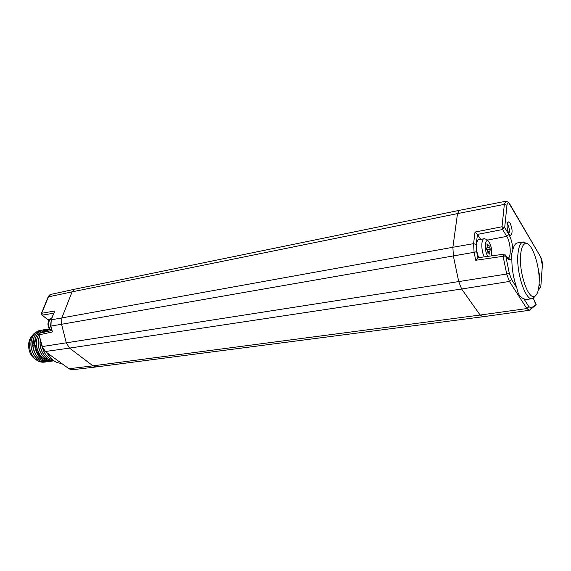 <?xml version="1.0" encoding="UTF-8"?>
<svg xmlns="http://www.w3.org/2000/svg" width="571" height="571" viewBox="0 0 571 571"><rect width="100%" height="100%" fill="white"/><g stroke="black" fill="none" stroke-linecap="round" stroke-linejoin="round"><path stroke-width="0.86" d="M47.343 331.501L49.106 328.703M61.34 363.306C57.378 363.227 53.817 361.386 50.655 357.796L47.693 353.278M42.026 346.583L45.016 351.308L68.963 368.745L45.237 351.472M41.919 315.171L47.714 319.446L42.19 315.185L41.712 313.279L41.34 313.6L42.19 315.185L53.638 313.179M527.404 243.81L523.172 241.933L517.169 242.953C515.285 243.531 513.857 245.766 512.879 249.663L511.409 254.752L511.866 258.092C511.73 268.37 513.372 278.248 516.784 287.741C517.983 294.215 519.774 296.956 523.878 298.847L526.833 299.475L532.85 298.569L535.662 295.621M538.517 270.989C539.759 274.865 539.988 278.07 539.188 280.611M509.054 234.096C506.741 228.571 506.47 224.474 508.233 221.812L510.131 223.154C512.48 228.921 512.701 233.018 510.788 235.438L509.054 234.096M511.866 258.092C510.503 260.719 508.74 260.44 506.591 257.264L505.157 254.787M522.965 241.983C520.345 242.889 518.682 246.793 517.968 253.688C515.87 272.131 525.713 301.702 532.636 298.626M539.081 284.244L540.766 287.013L538.532 288.855M506.077 201.228L505.756 201.27C509.475 202.441 507.576 201.92 509.796 204.083L540.687 257.021C541.893 259.405 542.443 262.175 542.35 265.329L540.787 287.049L539.238 289.119L538.603 288.455M50.919 319.988L54.78 310.974L51.233 319.846L50.926 326.12L52.411 331.944L50.576 326.155M509.789 204.147C508.361 202.055 507.419 202.405 506.969 205.203L504.685 227.572L502.601 229.513L506.777 236.351C510.702 242.318 511.552 257.649 507.94 258.178C509.725 258.956 510.203 259.391 509.361 259.484L505.835 256.051M516.784 287.741L511.523 279.497L509.303 273.366L505.756 255.922L475.736 260.283L477.906 257.757L476.649 251.668L476.228 244.488L477.449 234.388L475.008 232.04L502.016 226.744L502.601 229.513L477.456 234.403L480.639 239.342M484.529 238.678L478.741 239.692C475.729 240.155 475.743 251.483 478.798 257.621M509.303 273.366L506.72 274.03L503.158 256.579L503.551 254.245M523.878 298.847L528.882 306.684L531.315 307.955L536.169 304.436L534.784 302.095M533.321 298.362L536.169 304.436L534.977 305.735M52.411 331.944L39.342 334.792L40.041 333.107L51.697 330.545M489.211 247.214L488.983 244.702L488.312 245.815L486.977 243.731L487.213 247.129L486.399 248.87L487.734 250.94L487.991 253.56L488.655 252.361L489.997 254.445L489.761 251.097L490.568 249.341L489.211 247.214L486.984 247.607M488.312 245.815L487.134 246.022M490.568 249.341L487.67 249.848L486.67 248.292M489.761 251.097L487.784 251.44M487.406 250.426L487.67 249.848M488.655 252.361L487.891 252.489M539.038 284.801C540.644 267.906 532.065 241.376 525.448 243.546C522.922 244.245 521.316 247.9 520.645 254.516C518.704 271.917 528.054 299.718 534.463 296.349C536.961 295.307 538.489 291.453 539.038 284.801M507.134 224.182L508.012 225.102C509.539 228.586 509.796 231.426 508.797 233.632M43.617 332.322L48.97 328.882M50.055 357.061L46.322 352.264M52.875 359.994C48.2 358.388 44.895 354.677 42.946 348.874M45.552 331.894L48.592 329.403M53.774 360.694C45.866 360.886 38.707 349.859 40.363 340.102M48.97 328.875L43.51 332.343M45.78 329.417L39.577 333.3M38.999 334.114L37.572 336.919C32.961 347.568 41.919 363.17 51.597 361.129M47.593 329.103L41.583 332.765M39.442 336.512L39.399 336.619C34.71 347.475 44.06 363.299 53.824 360.801M40.298 339.852C38.471 349.709 45.766 361.022 53.795 360.715M35.473 345.434C36.03 350.951 38.286 355.091 42.225 357.839M42.604 358.067L46.451 359.373M43.96 329.724L43.503 329.817C40.006 330.68 37.422 333.15 35.752 337.225L34.61 345.262C36.344 355.969 41.398 361.343 49.77 361.386M52.511 360.958L52.097 361.05C42.333 363.541 32.975 347.739 37.672 336.904L38.964 334.313M39.742 333.207L45.423 329.488L46.694 329.303M50.676 361.222L50.269 361.307C40.498 363.798 31.148 348.024 35.852 337.204C37.529 333.129 40.113 330.659 43.61 329.795L44.873 329.61M48.856 361.479L48.449 361.564C39.899 361.807 34.717 356.461 32.897 345.534L34.039 337.504C35.716 333.435 38.3 330.973 41.797 330.109L43.068 329.924M53.91 360.793C44.181 363.256 34.845 347.518 39.478 336.662M41.697 332.743L47.243 329.174L48.521 328.989M46.137 361.9C36.444 363.934 27.501 348.424 32.126 337.825C33.803 333.764 36.394 331.301 39.891 330.438L40.348 330.345M44.331 362.15L38.628 361.336L34.574 358.417C37.715 361.457 41.133 362.678 44.831 362.071L45.23 361.985M42.154 330.038L41.697 330.124C38.2 330.987 35.609 333.457 33.932 337.525C29.314 348.139 38.264 363.677 47.95 361.643M47.036 361.728L46.636 361.814C36.858 364.305 27.515 348.595 32.233 337.811C33.91 333.742 36.501 331.28 39.999 330.416L41.262 330.231M45.28 361.978L46.115 361.736M42.19 330.216L41.312 330.231M36.508 331.951C33.625 333.35 31.569 335.919 30.342 339.659C28.657 345.976 29.728 351.836 33.561 357.232L34.574 358.417M35.124 358.959L34.581 358.588C27.843 354.127 26.494 341.065 32.197 335.734M48.635 329.346L45.437 331.922M42.689 348.389C44.617 354.548 48.035 358.445 52.96 360.065M46.13 352.129L50.319 357.396M49.984 319.082L47.714 319.446L48.942 320.616M41.412 313.429L48.028 297.198L51.019 294.365C50.169 294.301 49.199 295.186 48.1 297.02M54.78 310.974L41.712 313.279L48.407 296.863L72.082 291.852L74.794 289.183L51.019 294.365M74.822 289.176L459.191 210.378L505.756 201.27L504.343 204.382L457.507 213.597L459.412 210.335M457.507 213.597L72.082 291.852L61.868 317.833L61.568 324.278L50.569 326.127L51.233 319.846L452.889 247.279L457.507 213.597M540.687 257.021L508.847 203.005M542.35 265.329L540.694 256.957L540.08 255.979M506.969 205.203L504.343 204.382L502.016 226.744L504.685 227.572L508.847 234.424C511.102 238.457 512.444 243.531 512.879 249.663M507.333 258.206L507.94 258.178M508.847 234.424L506.777 236.351L487.377 240.134M506.591 257.264L505.756 255.844L503.486 254.252L477.963 257.735M542.322 266.065L540.758 287.698M511.523 279.497L509.411 281.446L506.72 274.03L458.72 281.582L453.353 255.951L452.889 247.279L473.58 243.667L474.087 252.311L61.568 324.278L66.293 342.857L69.555 348.103L461.618 289.005L458.72 281.582L42.361 346.554L38.999 334.792L40.041 333.107M475.008 232.04L473.58 243.667L476.228 244.488M528.882 306.684L526.84 308.561L509.411 281.446L461.618 289.005L480.125 315.042L92.952 365.84L69.555 348.103L45.494 351.486L42.018 346.54L39.006 334.82M526.84 308.561L480.125 315.042L482.916 316.748L529.331 310.296L526.84 308.561M96.278 366.932L72.631 369.715L68.963 368.745L92.952 365.84L96.735 366.882M531.315 307.955L530.181 309.982M476.649 251.668L474.087 252.311L475.736 260.283M491.381 255.908C492.231 251.24 491.517 246.665 489.261 242.19C486.799 239.884 488.419 239.663 484.037 238.728C481.025 239.178 481.117 250.769 484.215 256.879M491.246 255.922C492.209 251.411 491.538 246.886 489.247 242.347C485.229 235.587 483.566 249.905 487.727 255.951L488.012 256.365M50.912 330.723C47.529 325.47 47.828 321.152 51.804 317.769M32.897 345.534L34.631 345.462M48.828 320.852L47.443 319.432M529.331 310.296L536.205 304.843L533.343 298.348M539.238 289.119L538.46 289.24M482.623 316.784L96.77 366.875M68.698 368.723L71.953 369.772M51.825 317.726C45.637 322.237 48.157 327.169 50.583 330.795M525.448 243.546L523.172 241.933M534.463 296.349L532.85 298.569M510.788 235.438L509.204 234.324M508.233 221.812L507.341 223.14M47.4 358.531L46.365 358.688M45.587 358.816L44.203 359.031"/></g></svg>
